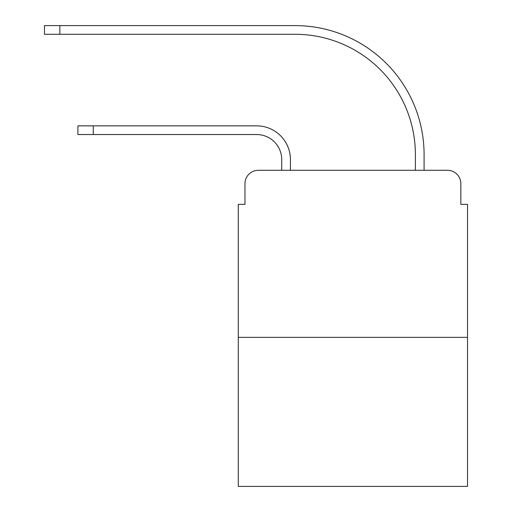 <?xml version="1.0" encoding="UTF-8"?>
<svg xmlns="http://www.w3.org/2000/svg" width="512" height="512" viewBox="0 0 512 512"><rect width="100%" height="100%" fill="white"/><g stroke="black" fill="none" stroke-linecap="round" stroke-linejoin="round"><path stroke-width="0.77" d="M244.973 183.654L244.973 204.371L244.973 183.654A13.363 13.363 0 0 1 258.336 170.291L281.728 170.291L281.728 159.597A25.062 25.062 0 0 0 256.666 134.534A25.062 25.062 0 0 1 281.728 159.597A25.062 25.062 0 0 0 256.666 134.534A25.062 25.062 0 0 1 281.728 159.597A25.062 25.062 0 0 0 256.666 134.534A25.062 25.062 0 0 1 281.728 159.597A25.062 25.062 0 0 0 256.666 134.534A25.062 25.062 0 0 1 281.728 159.597A25.062 25.062 0 0 0 256.666 134.534A25.062 25.062 0 0 1 281.728 159.597A25.062 25.062 0 0 0 256.666 134.534A25.062 25.062 0 0 1 281.728 159.597A25.062 25.062 0 0 0 256.666 134.534A25.062 25.062 0 0 1 281.728 159.597A25.062 25.062 0 0 0 256.666 134.534A25.062 25.062 0 0 1 281.728 159.597A25.062 25.062 0 0 0 256.666 134.534A25.062 25.062 0 0 1 281.728 159.597A25.062 25.062 0 0 0 256.666 134.534A25.062 25.062 0 0 1 281.728 159.597M467.52 337.37L238.291 337.37L238.291 486.4L467.52 486.4L467.52 204.371L460.838 204.371L460.838 183.654A13.363 13.363 0 0 0 447.469 170.291L258.336 170.291M238.291 337.37L238.291 204.371L244.973 204.371M290.419 170.291L290.419 159.597L290.419 170.291L290.419 159.597L290.419 170.291L290.419 159.597L290.419 170.291L290.419 159.597L290.419 170.291L290.419 159.597L290.419 170.291L290.419 159.597L290.419 170.291L290.419 159.597L290.419 170.291L290.419 159.597L290.419 170.291L290.419 159.597L290.419 170.291L290.419 159.597L290.419 170.291L300.774 170.291M405.03 170.291L415.392 170.291L415.392 154.586A120.294 120.294 0 0 0 295.098 34.291A120.294 120.294 0 0 1 415.392 154.586A120.294 120.294 0 0 0 295.098 34.291A120.294 120.294 0 0 1 415.392 154.586A120.294 120.294 0 0 0 295.098 34.291A120.294 120.294 0 0 1 415.392 154.586A120.294 120.294 0 0 0 295.098 34.291A120.294 120.294 0 0 1 415.392 154.586A120.294 120.294 0 0 0 295.098 34.291A120.294 120.294 0 0 1 415.392 154.586A120.294 120.294 0 0 0 295.098 34.291A120.294 120.294 0 0 1 415.392 154.586A120.294 120.294 0 0 0 295.098 34.291A120.294 120.294 0 0 1 415.392 154.586A120.294 120.294 0 0 0 295.098 34.291A120.294 120.294 0 0 1 415.392 154.586A120.294 120.294 0 0 0 295.098 34.291A120.294 120.294 0 0 1 415.392 154.586A120.294 120.294 0 0 0 295.098 34.291A120.294 120.294 0 0 1 415.392 154.586M424.083 170.291L424.083 154.586L424.083 170.291L424.083 154.586L424.083 170.291L424.083 154.586L424.083 170.291L424.083 154.586L424.083 170.291L424.083 154.586L424.083 170.291L424.083 154.586L424.083 170.291L424.083 154.586L424.083 170.291L424.083 154.586L424.083 170.291L424.083 154.586L424.083 170.291L424.083 154.586L424.083 170.291L447.469 170.291M460.838 204.371L460.838 183.654M77.894 134.534L77.894 125.85L93.267 125.85L93.267 134.534L77.894 134.534L256.666 134.534M290.419 159.597A33.747 33.747 0 0 0 256.666 125.85L93.267 125.85M44.48 25.6L59.853 25.6L59.853 34.291L44.48 34.291L44.48 25.6M424.083 154.586A128.986 128.986 0 0 0 295.098 25.6L59.853 25.6M59.853 34.291L295.098 34.291"/></g></svg>
